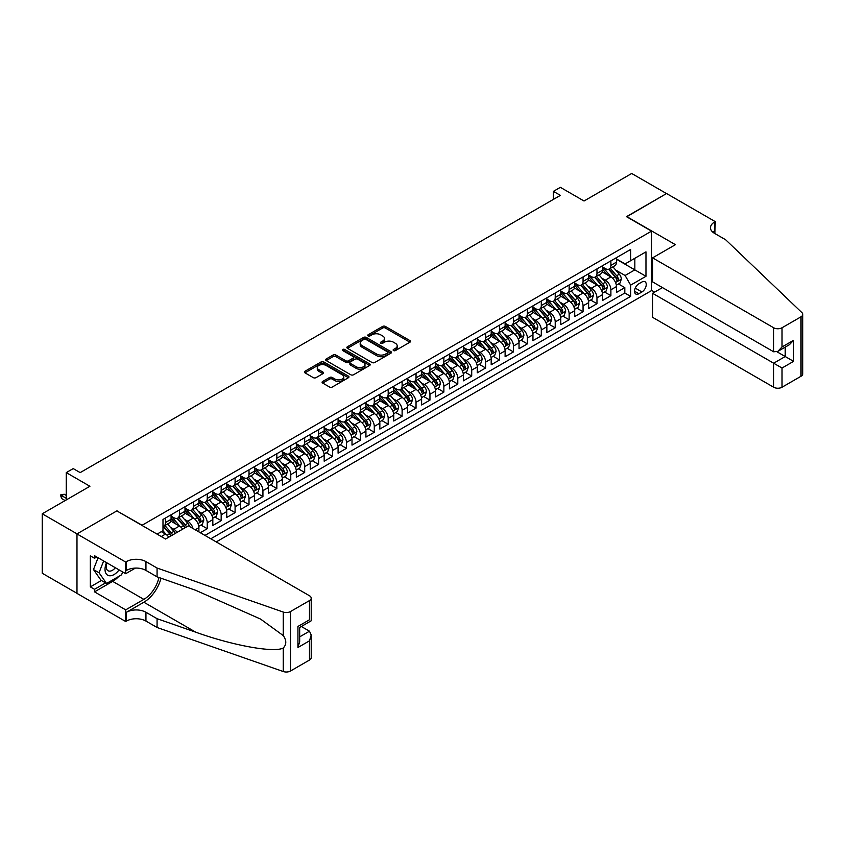 <?xml version="1.0" encoding="UTF-8"?>
<svg xmlns="http://www.w3.org/2000/svg" width="845" height="845" viewBox="0 0 845 845"><rect width="100%" height="100%" fill="white"/><g stroke="black" fill="none" stroke-linecap="round" stroke-linejoin="round"><path stroke-width="1.27" d="M393.527 350.569A1.352 0.782 0 0 0 395.439 350.569L409.952 342.193A1.933 1.12 0 0 0 410.522 341.401A1.933 1.12 0 0 0 409.952 340.609L385.362 326.413A1.933 1.12 0 0 0 382.627 326.413L368.114 334.8A1.352 0.782 0 0 0 367.712 335.349A1.352 0.782 0 0 0 368.114 335.898A1.352 0.782 0 0 0 370.025 335.898L371.906 334.81A6.179 3.57 0 0 1 380.651 334.81L382.7 335.993A6.179 3.57 0 0 1 384.507 338.518A6.179 3.57 0 0 1 382.7 341.042L380.82 342.13A1.352 0.782 0 0 0 380.419 342.679A1.352 0.782 0 0 0 380.82 343.239A1.352 0.782 0 0 0 382.732 343.239L384.612 342.151A6.179 3.57 0 0 1 393.358 342.151L395.407 343.334A6.179 3.57 0 0 1 397.213 345.858A6.179 3.57 0 0 1 395.407 348.383L393.527 349.46A1.352 0.782 0 0 0 393.126 350.02A1.352 0.782 0 0 0 393.527 350.569L393.527 349.46M322.653 381.465A1.933 1.12 0 0 0 322.082 382.257A1.933 1.12 0 0 0 322.653 383.049L329.55 387.031A1.933 1.12 0 0 0 332.286 387.031L348.404 377.726A1.933 1.12 0 0 0 348.974 376.933A1.933 1.12 0 0 0 348.404 376.141L323.815 361.945A1.933 1.12 0 0 0 321.079 361.945L304.961 371.251A1.933 1.12 0 0 0 304.39 372.043A1.933 1.12 0 0 0 304.961 372.835L313.294 377.641A1.933 1.12 0 0 0 316.03 377.641L322.927 373.659A1.933 1.12 0 0 0 323.487 372.877A1.933 1.12 0 0 0 322.927 372.085L318.797 369.698A5.165 2.989 0 0 1 317.276 367.586A5.165 2.989 0 0 1 320.466 364.829A5.165 2.989 0 0 1 326.107 365.473L342.288 374.821A5.165 2.989 0 0 1 343.809 376.933A5.165 2.989 0 0 1 340.62 379.69A5.165 2.989 0 0 1 334.979 379.046L332.286 377.483A1.933 1.12 0 0 0 329.55 377.483L322.653 381.465L322.653 383.049M117.064 511.024L142.118 525.241L651.537 231.139L626.483 216.669L666.494 193.568L631.701 173.478L584.032 201.004L560.372 187.337L553.412 191.361L560.372 195.375L80.18 472.608L73.219 468.595L66.259 472.608L66.259 499.934M117.064 510.781L77.043 533.882L42.25 513.792L89.919 486.276L66.259 472.608M372.043 362.505A1.933 1.12 0 0 0 374.768 362.505L390.897 353.189A1.933 1.12 0 0 0 391.457 352.407A1.933 1.12 0 0 0 390.897 351.615L366.308 337.419A1.933 1.12 0 0 0 363.572 337.419L347.453 346.725A1.933 1.12 0 0 0 346.883 347.517A1.933 1.12 0 0 0 347.453 348.298L372.043 362.505M343.281 350.865A1.352 0.782 0 0 1 344.644 351.055L369.624 365.473L353.527 374.768A1.933 1.12 0 0 1 350.791 374.768L326.202 360.572L326.202 358.988A1.933 1.12 0 0 0 325.642 359.78A1.933 1.12 0 0 0 326.202 360.572M326.202 358.988L333.099 355.006A1.933 1.12 0 0 1 335.835 355.006L345.806 360.762A1.933 1.12 0 0 0 348.541 360.762L353.115 358.122A1.933 1.12 0 0 0 353.685 357.329A1.933 1.12 0 0 0 353.115 356.548L342.732 350.548A1.352 0.782 0 0 1 342.341 349.999A1.352 0.782 0 0 1 343.176 349.281A1.352 0.782 0 0 1 344.644 349.45L369.645 363.878A1.933 1.12 0 0 1 370.216 364.67A1.933 1.12 0 0 1 369.645 365.462L369.645 363.878M76.979 593.306L42.25 573.259L42.25 513.792M200.297 532.72L207.257 528.706L200.92 525.041M198.195 511.172L201.691 513.19A7.869 4.542 60 0 1 207.257 522.833L212.824 519.622L212.824 525.484L221.168 520.668L214.841 517.013M212.116 503.134L215.602 505.152A7.869 4.542 60 0 1 221.168 514.795L226.745 511.584L226.745 517.446L235.09 512.63L228.763 508.975M226.027 495.107L229.523 497.124A7.869 4.542 60 0 1 235.09 506.768L240.656 503.546L240.656 509.419L249.011 504.592L242.673 500.937M239.948 487.069L243.444 489.086A7.869 4.542 60 0 1 249.011 498.73L254.577 495.508L254.577 501.381L262.932 496.554L256.595 492.899M253.87 479.03L257.366 481.048A7.869 4.542 60 0 1 262.932 490.691L268.499 487.48L268.499 493.343L276.843 488.526L270.516 484.861M267.78 470.992L271.277 473.01A7.869 4.542 60 0 1 276.843 482.653L282.41 479.442L282.41 485.305L290.764 480.488L284.438 476.833M281.702 462.954L285.198 464.972A7.869 4.542 60 0 1 290.764 474.615L296.331 471.404L296.331 477.267L304.686 472.45L298.348 468.795M295.623 454.927L299.119 456.944A7.869 4.542 60 0 1 304.686 466.588L310.252 463.366L310.252 469.239L318.607 464.412L312.27 460.757M309.545 446.889L313.041 448.906A7.869 4.542 60 0 1 318.607 458.55L324.174 455.339L324.174 461.201L332.518 456.374L326.191 452.719M323.455 438.851L326.952 440.868A7.869 4.542 60 0 1 332.518 450.512L338.084 447.301L338.084 453.163L346.439 448.346L340.102 444.692M337.377 430.813L340.873 432.83A7.869 4.542 60 0 1 346.439 442.474L352.006 439.263L352.006 445.125L360.361 440.308L354.023 436.654M351.298 422.785L354.794 424.803A7.869 4.542 60 0 1 360.361 434.436L365.927 431.225L365.927 437.097L374.282 432.27L367.945 428.616M365.22 414.747L368.705 416.765A7.869 4.542 60 0 1 374.282 426.408L379.849 423.187L379.849 429.059L388.193 424.232L381.866 420.578M379.13 406.709L382.627 408.726A7.869 4.542 60 0 1 388.193 418.37L393.759 415.159L393.759 421.021L402.114 416.205L395.777 412.54M393.052 398.671L396.548 400.688A7.869 4.542 60 0 1 402.114 410.332L407.681 407.121L407.681 412.983L416.036 408.167L409.698 404.512M406.973 390.633L410.469 392.65A7.869 4.542 60 0 1 416.036 402.294L421.602 399.083L421.602 404.945L429.947 400.129L423.62 396.474M420.894 382.605L424.38 384.623A7.869 4.542 60 0 1 429.947 394.266L435.524 391.045L435.524 396.918L443.868 392.091L437.541 388.436M434.805 374.567L438.301 376.585A7.869 4.542 60 0 1 443.868 386.228L449.434 383.007L449.434 388.88L457.789 384.053L451.452 380.398M448.727 366.529L452.223 368.547A7.869 4.542 60 0 1 457.789 378.19L463.356 374.979L463.356 380.841L471.711 376.025L465.373 372.36M462.648 358.491L466.144 360.509A7.869 4.542 60 0 1 471.711 370.152L477.277 366.941L477.277 372.803L485.621 367.987L479.295 364.332M476.559 350.453L480.055 352.471A7.869 4.542 60 0 1 485.621 362.114L491.188 358.903L491.188 364.765L499.543 359.949L493.216 356.294M490.48 342.426L493.976 344.443A7.869 4.542 60 0 1 499.543 354.087L505.109 350.865L505.109 356.738L513.464 351.911L507.127 348.256M504.402 334.388L507.898 336.405A7.869 4.542 60 0 1 513.464 346.049L519.031 342.838L519.031 348.7L527.386 343.873L521.048 340.218M518.323 326.35L521.819 328.367A7.869 4.542 60 0 1 527.386 338.011L532.952 334.8L532.952 340.662L541.296 335.845L534.969 332.18M532.234 318.311L535.73 320.329A7.869 4.542 60 0 1 541.296 329.972L546.863 326.762L546.863 332.624L555.218 327.807L548.88 324.153M546.155 310.284L549.651 312.301A7.869 4.542 60 0 1 555.218 321.934L560.784 318.723L560.784 324.596L569.139 319.769L562.802 316.114M560.077 302.246L563.573 304.263A7.869 4.542 60 0 1 569.139 313.907L574.706 310.685L574.706 316.558L583.061 311.731L576.723 308.076M573.998 294.208L577.484 296.225A7.869 4.542 60 0 1 583.061 305.869L588.627 302.658L588.627 308.52L596.971 303.704L590.644 300.038M587.909 286.17L591.405 288.187A7.869 4.542 60 0 1 596.971 297.831L602.538 294.62L602.538 300.482L610.893 295.666L610.893 289.793A7.869 4.542 -120 0 0 605.326 280.149L601.83 278.132M604.555 292.011L610.893 295.666M168.757 537.188A7.869 4.542 -120 0 0 165.504 534.082L161.321 531.674M182.678 529.15A7.869 4.542 -120 0 0 179.415 526.044L170.806 521.08M177.112 532.361A7.869 4.542 60 0 0 173.848 529.266L170.352 527.248M198.902 531.917L198.902 527.66A7.869 4.542 -120 0 0 193.336 518.017L184.728 513.042M193.009 528.516A7.869 4.542 60 0 0 187.77 521.228L184.273 519.21M212.824 519.622A7.869 4.542 -120 0 0 207.257 509.979L198.649 505.004M226.745 511.584A7.869 4.542 -120 0 0 221.168 501.941L212.57 496.976M240.656 503.546A7.869 4.542 -120 0 0 235.09 493.902L226.481 488.938M254.577 495.508A7.869 4.542 -120 0 0 249.011 485.875L240.402 480.9M268.499 487.48A7.869 4.542 -120 0 0 262.932 477.837L254.324 472.862M282.41 479.442A7.869 4.542 -120 0 0 276.843 469.799L268.235 464.824M296.331 471.404A7.869 4.542 -120 0 0 290.764 461.761L282.156 456.796M310.252 463.366A7.869 4.542 -120 0 0 304.686 453.723L296.077 448.758M324.174 455.339A7.869 4.542 -120 0 0 318.607 445.695L309.999 440.72M338.084 447.301A7.869 4.542 -120 0 0 332.518 437.657L323.91 432.682M352.006 439.263A7.869 4.542 -120 0 0 346.439 429.619L337.831 424.655M365.927 431.225A7.869 4.542 -120 0 0 360.361 421.581L351.752 416.617M379.849 423.187A7.869 4.542 -120 0 0 374.282 413.543L365.674 408.579M393.759 415.159A7.869 4.542 -120 0 0 388.193 405.515L379.585 400.541M407.681 407.121A7.869 4.542 -120 0 0 402.114 397.477L393.506 392.502M421.602 399.083A7.869 4.542 -120 0 0 416.036 389.439L407.427 384.475M435.524 391.045A7.869 4.542 -120 0 0 429.947 381.401L421.349 376.437M449.434 383.007A7.869 4.542 -120 0 0 443.868 373.374L435.259 368.399M463.356 374.979A7.869 4.542 -120 0 0 457.789 365.336L449.181 360.361M477.277 366.941A7.869 4.542 -120 0 0 471.711 357.298L463.102 352.323M491.188 358.903A7.869 4.542 -120 0 0 485.621 349.26L477.013 344.295M505.109 350.865A7.869 4.542 -120 0 0 499.543 341.222L490.934 336.257M519.031 342.838A7.869 4.542 -120 0 0 513.464 333.194L504.856 328.219M532.952 334.8A7.869 4.542 -120 0 0 527.386 325.156L518.777 320.181M546.863 326.762A7.869 4.542 -120 0 0 541.296 317.118L532.688 312.154M560.784 318.723A7.869 4.542 -120 0 0 555.218 309.08L546.609 304.115M574.706 310.685A7.869 4.542 -120 0 0 569.139 301.042L560.531 296.077M588.627 302.658A7.869 4.542 -120 0 0 583.061 293.014L574.452 288.039M602.538 294.62A7.869 4.542 -120 0 0 596.971 284.976L588.363 280.001M641.936 281.998L638.873 283.772A6.105 3.528 120 0 0 634.88 289.148A6.105 3.528 120 0 0 635.82 294.039A6.105 3.528 120 0 0 638.873 293.733L641.936 291.969A6.105 3.528 120 0 0 645.918 286.592A6.105 3.528 120 0 0 644.978 281.702A6.105 3.528 120 0 0 641.936 281.998M216.235 541.92L651.537 290.595L651.537 231.139M210.806 538.783L630.655 296.384L630.655 285.135L625.089 275.491L615.751 270.104M157.075 534.125L162.99 530.713L162.99 519.464L630.655 249.455L630.655 260.704L645.971 251.863L645.971 276.294L630.655 285.135M171.07 516.084L173.848 517.689A7.869 4.542 60 0 0 177.788 518.08L183.354 514.869A7.869 4.542 -120 0 0 184.981 511.267L184.981 506.768M184.981 508.046L187.77 509.651A7.869 4.542 60 0 0 191.709 510.042L197.276 506.831A7.869 4.542 -120 0 0 198.902 503.229L198.902 498.73M198.902 500.008L201.691 501.624A7.869 4.542 60 0 0 205.62 502.014L211.187 498.793A7.869 4.542 -120 0 0 212.824 495.191L212.824 490.691M212.824 491.98L215.602 493.586A7.869 4.542 60 0 0 219.542 493.976L225.108 490.755A7.869 4.542 -120 0 0 226.745 487.153L226.745 482.653M226.745 483.942L229.523 485.548A7.869 4.542 60 0 0 233.463 485.938L239.029 482.727A7.869 4.542 -120 0 0 240.656 479.115L240.656 474.615M240.656 475.904L243.444 477.509A7.869 4.542 60 0 0 247.384 477.9L252.951 474.689A7.869 4.542 -120 0 0 254.577 471.087L254.577 466.588M254.577 467.866L257.366 469.482A7.869 4.542 60 0 0 261.295 469.862L266.862 466.651A7.869 4.542 -120 0 0 268.499 463.049L268.499 458.55M268.499 459.838L271.277 461.444A7.869 4.542 60 0 0 275.216 461.835L280.783 458.613A7.869 4.542 -120 0 0 282.41 455.011L282.41 450.512M282.41 451.8L285.198 453.406A7.869 4.542 60 0 0 289.138 453.797L294.704 450.586A7.869 4.542 -120 0 0 296.331 446.973L296.331 442.474M296.331 443.762L299.119 445.368A7.869 4.542 60 0 0 303.049 445.759L308.626 442.548A7.869 4.542 -120 0 0 310.252 438.946L310.252 434.436M310.252 435.724L313.041 437.33A7.869 4.542 60 0 0 316.97 437.721L322.536 434.51A7.869 4.542 -120 0 0 324.174 430.908L324.174 426.408M324.174 427.686L326.952 429.302A7.869 4.542 60 0 0 330.891 429.682L336.458 426.471A7.869 4.542 -120 0 0 338.084 422.87L338.084 418.37M338.084 419.659L340.873 421.264A7.869 4.542 60 0 0 344.813 421.655L350.379 418.433A7.869 4.542 -120 0 0 352.006 414.832L352.006 410.332M352.006 411.621L354.794 413.226A7.869 4.542 60 0 0 358.724 413.617L364.301 410.406A7.869 4.542 -120 0 0 365.927 406.794L365.927 402.294M365.927 403.583L368.705 405.188A7.869 4.542 60 0 0 372.645 405.579L378.211 402.368A7.869 4.542 -120 0 0 379.849 398.766L379.849 394.266M379.849 395.544L382.627 397.15A7.869 4.542 60 0 0 386.566 397.541L392.133 394.33A7.869 4.542 -120 0 0 393.759 390.728L393.759 386.228M393.759 387.506L396.548 389.122A7.869 4.542 60 0 0 400.488 389.513L406.054 386.292A7.869 4.542 -120 0 0 407.681 382.69L407.681 378.19M407.681 379.479L410.469 381.084A7.869 4.542 60 0 0 414.399 381.475L419.965 378.254A7.869 4.542 -120 0 0 421.602 374.652L421.602 370.152M421.602 371.441L424.38 373.046A7.869 4.542 60 0 0 428.32 373.437L433.886 370.226A7.869 4.542 -120 0 0 435.524 366.614L435.524 362.114M435.524 363.403L438.301 365.008A7.869 4.542 60 0 0 442.241 365.399L447.808 362.188A7.869 4.542 -120 0 0 449.434 358.586L449.434 354.087M449.434 355.365L452.223 356.97A7.869 4.542 60 0 0 456.163 357.361L461.729 354.15A7.869 4.542 -120 0 0 463.356 350.548L463.356 346.049M463.356 347.337L466.144 348.943A7.869 4.542 60 0 0 470.073 349.334L475.64 346.112A7.869 4.542 -120 0 0 477.277 342.51L477.277 338.011M477.277 339.299L480.055 340.905A7.869 4.542 60 0 0 483.995 341.296L489.561 338.084A7.869 4.542 -120 0 0 491.188 334.472L491.188 329.972M491.188 331.261L493.976 332.867A7.869 4.542 60 0 0 497.916 333.257L503.483 330.046A7.869 4.542 -120 0 0 505.109 326.434L505.109 321.934M505.109 323.223L507.898 324.829A7.869 4.542 60 0 0 511.827 325.219L517.404 322.008A7.869 4.542 -120 0 0 519.031 318.407L519.031 313.907M519.031 315.185L521.819 316.801A7.869 4.542 60 0 0 525.748 317.181L531.315 313.97A7.869 4.542 -120 0 0 532.952 310.368L532.952 305.869M532.952 307.157L535.73 308.763A7.869 4.542 60 0 0 539.67 309.154L545.236 305.932A7.869 4.542 -120 0 0 546.863 302.33L546.863 297.831M546.863 299.119L549.651 300.725A7.869 4.542 60 0 0 553.591 301.116L559.158 297.905A7.869 4.542 -120 0 0 560.784 294.292L560.784 289.793M560.784 291.081L563.573 292.687A7.869 4.542 60 0 0 567.502 293.078L573.079 289.867A7.869 4.542 -120 0 0 574.706 286.265L574.706 281.765M574.706 283.043L577.484 284.649A7.869 4.542 60 0 0 581.423 285.04L586.99 281.829A7.869 4.542 -120 0 0 588.627 278.227L588.627 273.727M588.627 275.005L591.405 276.621A7.869 4.542 60 0 0 595.345 277.012L600.911 273.791A7.869 4.542 -120 0 0 602.538 270.189L602.538 265.689M204.955 535.413L624.814 293.014L624.814 287.627L616.459 292.444L616.459 286.582A7.869 4.542 -120 0 0 610.893 276.938L602.284 271.974M602.538 266.978L605.326 268.583A7.869 4.542 -120 0 0 609.266 268.974A7.869 4.542 -120 0 0 610.893 265.372L610.893 260.862M609.266 268.974L614.833 265.752A7.869 4.542 -120 0 0 616.459 262.151L616.459 257.651M165.504 518.017L165.504 522.516A7.869 4.542 60 0 1 163.867 526.118A7.869 4.542 60 0 1 162.99 526.435M163.867 526.118L169.433 522.907A7.869 4.542 -120 0 0 171.07 519.295L171.07 514.795M179.415 509.979L179.415 514.478A7.869 4.542 60 0 1 177.788 518.08M193.336 501.941L193.336 506.44A7.869 4.542 60 0 1 191.709 510.042M207.257 493.902L207.257 498.402A7.869 4.542 60 0 1 205.62 502.014M221.168 485.864L221.168 490.375A7.869 4.542 60 0 1 219.542 493.976M235.09 477.837L235.09 482.337A7.869 4.542 60 0 1 233.463 485.938M249.011 469.799L249.011 474.298A7.869 4.542 60 0 1 247.384 477.9M262.932 461.761L262.932 466.26A7.869 4.542 60 0 1 261.295 469.862M276.843 453.723L276.843 458.222A7.869 4.542 60 0 1 275.216 461.835M290.764 445.695L290.764 450.195A7.869 4.542 60 0 1 289.138 453.797M304.686 437.657L304.686 442.157A7.869 4.542 60 0 1 303.049 445.759M318.607 429.619L318.607 434.119A7.869 4.542 60 0 1 316.97 437.721M332.518 421.581L332.518 426.081A7.869 4.542 60 0 1 330.891 429.682M346.439 413.543L346.439 418.043A7.869 4.542 60 0 1 344.813 421.655M360.361 405.515L360.361 410.015A7.869 4.542 60 0 1 358.724 413.617M374.282 397.477L374.282 401.977A7.869 4.542 60 0 1 372.645 405.579M388.193 389.439L388.193 393.939A7.869 4.542 60 0 1 386.566 397.541M402.114 381.401L402.114 385.901A7.869 4.542 60 0 1 400.488 389.513M416.036 373.363L416.036 377.873A7.869 4.542 60 0 1 414.399 381.475M429.947 365.336L429.947 369.835A7.869 4.542 60 0 1 428.32 373.437M443.868 357.298L443.868 361.797A7.869 4.542 60 0 1 442.241 365.399M457.789 349.26L457.789 353.759A7.869 4.542 60 0 1 456.163 357.361M471.711 341.222L471.711 345.721A7.869 4.542 60 0 1 470.073 349.334M485.621 333.194L485.621 337.694A7.869 4.542 60 0 1 483.995 341.296M499.543 325.156L499.543 329.656A7.869 4.542 60 0 1 497.916 333.257M513.464 317.118L513.464 321.618A7.869 4.542 60 0 1 511.827 325.219M527.386 309.08L527.386 313.579A7.869 4.542 60 0 1 525.748 317.181M541.296 301.042L541.296 305.541A7.869 4.542 60 0 1 539.67 309.154M555.218 293.014L555.218 297.514A7.869 4.542 60 0 1 553.591 301.116M569.139 284.976L569.139 289.476A7.869 4.542 60 0 1 567.502 293.078M583.061 276.938L583.061 281.438A7.869 4.542 60 0 1 581.423 285.04M596.971 268.9L596.971 273.4A7.869 4.542 60 0 1 595.345 277.012M596.971 297.831L596.971 303.704M583.061 305.869L583.061 311.731M569.139 313.907L569.139 319.769M555.218 321.934L555.218 327.807M541.296 329.972L541.296 335.845M527.386 338.011L527.386 343.873M513.464 346.049L513.464 351.911M499.543 354.087L499.543 359.949M485.621 362.114L485.621 367.987M471.711 370.152L471.711 376.025M457.789 378.19L457.789 384.053M443.868 386.228L443.868 392.091M429.947 394.266L429.947 400.129M416.036 402.294L416.036 408.167M402.114 410.332L402.114 416.205M388.193 418.37L388.193 424.232M374.282 426.408L374.282 432.27M360.361 434.436L360.361 440.308M346.439 442.474L346.439 448.346M332.518 450.512L332.518 456.374M318.607 458.55L318.607 464.412M304.686 466.588L304.686 472.45M290.764 474.615L290.764 480.488M276.843 482.653L276.843 488.526M262.932 490.691L262.932 496.554M249.011 498.73L249.011 504.592M235.09 506.768L235.09 512.63M221.168 514.795L221.168 520.668M207.257 522.833L207.257 528.706M625.089 275.491L634.838 269.872L634.838 258.295L645.971 251.863M616.459 259.257L645.971 276.294M616.459 258.94L625.089 263.925L630.655 260.704M553.412 191.361L553.412 199.388M618.477 283.973L624.814 287.627M624.814 293.014L630.655 296.384M394.066 350.759L395.407 349.988A6.179 3.57 0 0 0 397.213 347.464L397.213 345.858M384.507 338.518L384.507 340.134A6.179 3.57 0 0 1 382.7 342.647L381.359 343.429M409.931 342.204L385.362 328.018A1.933 1.12 0 0 0 382.627 328.018L368.652 336.088M390.865 353.21L366.308 339.025A1.933 1.12 0 0 0 363.572 339.025L347.475 348.32L347.453 346.725M387.475 352.957A1.352 0.782 0 0 0 387.876 352.407A1.352 0.782 0 0 0 387.475 351.847L365.896 339.394A1.352 0.782 0 0 0 363.984 339.394L361.998 340.535A6.179 3.57 0 0 0 360.192 343.059A6.179 3.57 0 0 0 361.998 345.584L376.754 354.097A6.179 3.57 0 0 0 385.5 354.097L387.475 352.957L387.475 354.562A1.352 0.782 0 0 0 387.876 354.013L387.876 352.407M360.192 343.059L360.192 344.665A6.179 3.57 0 0 0 361.998 347.189L361.998 345.584M387.475 354.562L385.5 355.703A6.179 3.57 0 0 1 376.754 355.703L361.998 347.189M326.233 360.583L333.099 356.611L333.099 355.006M353.685 357.329L353.685 358.945A1.933 1.12 0 0 1 353.115 359.727L348.541 362.368A1.933 1.12 0 0 1 345.806 362.368L335.835 356.611A1.933 1.12 0 0 0 333.099 356.611M356.157 366.741A5.165 2.989 0 0 0 361.787 367.385A5.165 2.989 0 0 0 364.977 364.628A5.165 2.989 0 0 0 363.466 362.516L357.762 359.231A1.933 1.12 0 0 0 355.027 359.231L350.453 361.871A1.933 1.12 0 0 0 349.893 362.653A1.933 1.12 0 0 0 350.453 363.445L356.157 366.741L356.157 368.346A5.165 2.989 0 0 0 361.787 368.99A5.165 2.989 0 0 0 364.977 366.234L364.977 364.628M349.893 362.653L349.893 364.269A1.933 1.12 0 0 0 350.453 365.051L350.453 363.445M356.157 368.346L350.453 365.051M343.809 376.933L343.809 378.539A5.165 2.989 0 0 1 340.62 381.296A5.165 2.989 0 0 1 334.979 380.651L332.286 379.099A1.933 1.12 0 0 0 329.55 379.099L322.674 383.06M317.276 367.586L317.276 369.191A5.165 2.989 0 0 0 318.797 371.304L318.797 369.698M322.896 373.68L318.797 371.304M348.404 376.141L348.404 377.726L323.815 363.551A1.933 1.12 0 0 0 321.079 363.551L304.982 372.846M616.343 285.198L619.945 283.128L621.328 279.103A5.218 3.01 -120 0 0 619.301 274.213L612.942 266.851M611.664 277.445L604.122 268.721A15.062 8.693 -120 0 0 602.538 267.062M607.534 274.995L603.309 270.115A12.495 7.214 -120 0 0 602.538 269.27M608.548 269.259L614.98 276.706A5.218 3.01 60 0 1 616.85 280.297C617.632 281.343 618.181 281.026 618.519 279.336A5.218 3.01 -120 0 0 616.66 275.734L610.291 268.372M608.928 269.132L615.847 277.139A2.662 1.532 60 0 1 616.512 278.174L618.519 279.336M616.85 280.297L617.22 280.91M106.544 562.643A12.791 7.383 120 0 0 109.544 575.762A12.791 7.383 120 0 0 119.092 569.889M106.977 562.897A8.756 5.059 120 0 0 108.044 570.734A8.756 5.059 120 0 0 109.322 571.125A8.756 5.059 120 0 0 115.364 567.745M122.683 571.959L121.585 574.79L106.554 583.462L100.988 580.251L93.478 569.562L98.062 557.742M106.554 583.462L99.045 572.773L103.629 560.964M93.478 569.562L99.045 572.773M662.459 287.585L652.583 293.289L652.583 317.319L773.671 387.232L773.671 363.202L785.227 356.537L785.227 347.115M652.583 293.289L782.026 368.029L782.026 387.232L801.018 376.257L801.018 316.801A5.904 3.412 0 0 0 802.75 314.382A5.904 3.412 0 0 0 801.894 312.618L725.654 239.769L714.521 233.347A13.773 7.954 180 0 1 710.476 227.717A13.773 7.954 180 0 1 714.521 222.098L715.282 221.654L666.568 193.526L626.694 216.795M626.694 216.552L675.409 244.67L652.583 257.852L773.671 327.765A5.904 3.412 0 0 0 782.026 327.765L801.018 316.801M715.282 221.654L714.859 233.547M651.537 290.363L654.6 292.127M652.583 257.852L652.583 281.881L773.671 351.795L773.671 327.765M802.75 314.382L802.75 373.849A5.904 3.412 180 0 1 801.018 376.257M782.026 387.232A5.904 3.412 180 0 1 773.671 387.232M712.779 232.121A13.773 7.954 180 0 1 714.521 230.896L714.521 222.098M777.009 351.795L793.571 361.354L782.026 368.029M782.026 327.765L782.026 346.968L777.844 351.383L773.671 351.795M782.026 346.968L793.571 340.303L789.399 344.707L777.844 351.383M188.393 525.843L309.481 595.757A5.904 3.412 -0 0 1 311.213 598.165A5.904 3.412 -0 0 1 309.481 600.584L290.49 611.548L290.49 671.014A5.904 3.412 180 0 1 283.255 671.521L157.075 627.497L145.942 621.075A13.773 7.954 -0 0 0 126.454 621.075L125.694 621.519L76.979 593.391L76.979 533.924L116.853 510.898L165.567 539.025L188.393 525.843M157.075 627.497L157.075 618.698L195.765 632.197C232.745 645.527 274.065 652.995 283.255 648.009C286.613 644.577 286.613 640.425 283.255 635.577L260.556 619.068L195.765 590.338L157.075 576.839L145.942 570.407A13.773 7.954 -0 0 0 126.454 570.407L126.454 561.608L125.694 562.052L76.979 533.924M157.075 576.839L157.075 568.041L145.942 561.608A13.773 7.954 -0 0 0 126.454 561.608M195.765 632.197L143.851 602.231L126.454 612.276A13.773 7.954 -0 0 1 145.942 612.276L157.075 618.698M309.481 660.051L309.481 640.837L311.213 635.018L311.213 657.632A5.904 3.412 180 0 1 309.481 660.051L290.49 671.014M283.255 635.577L283.255 612.055L157.075 568.041M118.818 576.385A22.15 12.781 -60 0 1 112.681 581.371L94.513 591.859L94.513 589.292L105.583 582.902M96.742 556.982L94.513 558.27L90.341 555.862L90.341 586.884L94.513 589.292M94.513 558.27L94.513 555.704L125.694 573.702L125.694 562.052M125.694 621.519L125.694 609.858L143.851 599.38A22.15 12.781 120 0 0 158.934 577.484M94.513 591.859L125.694 609.858M301.338 626.494L309.481 631.194L311.213 635.018M143.851 602.231A25.635 14.798 120 0 0 161.004 578.202M135.411 568.093L125.694 573.702M283.255 612.055A5.904 3.412 -0 0 0 290.49 611.548M90.341 586.884L101.411 580.494M309.481 640.837L297.936 647.513L299.669 641.693L299.669 627.455L311.213 620.79L311.213 598.165M297.936 647.513L297.936 626.451C300.186 627.761 300.186 627.761 297.936 626.451L309.481 619.786C311.742 621.086 311.742 621.086 309.481 619.786L309.481 600.584M602.422 293.236L606.023 291.166L607.418 287.142A5.218 3.01 -120 0 0 605.379 282.251L599.02 274.878M597.753 285.483L590.201 276.748A15.062 8.693 -120 0 0 588.627 275.1M593.612 283.033L589.398 278.153A12.495 7.214 -120 0 0 588.627 277.308M594.637 277.287L601.07 284.733A5.218 3.01 60 0 1 602.929 288.335C603.71 289.381 604.27 289.053 604.597 287.363A5.218 3.01 -120 0 0 602.738 283.772L596.38 276.41M595.017 277.171L601.925 285.166A2.662 1.532 60 0 1 602.591 286.212L604.597 287.363M602.929 288.335L603.309 288.948M588.511 301.274L592.102 299.193L593.496 295.18A5.218 3.01 -120 0 0 591.458 290.279L585.099 282.917M583.832 293.521L576.29 284.786A15.062 8.693 -120 0 0 574.706 283.128M579.691 291.071L575.477 286.18A12.495 7.214 -120 0 0 574.706 285.346M580.716 285.325L587.148 292.771A5.218 3.01 60 0 1 589.007 296.363C589.789 297.419 590.349 297.091 590.676 295.401A5.218 3.01 -120 0 0 588.817 291.81L582.458 284.448M581.096 285.209L588.004 293.204A2.662 1.532 60 0 1 588.68 294.25L590.676 295.401M589.007 296.363L589.387 296.986M574.589 309.312L578.181 307.231L579.575 303.218A5.218 3.01 -120 0 0 577.547 298.317L571.188 290.955M569.91 301.559L562.369 292.824A15.062 8.693 -120 0 0 560.784 291.166M565.77 299.109L561.555 294.218A12.495 7.214 -120 0 0 560.784 293.384M566.794 293.363L573.227 300.809A5.218 3.01 60 0 1 575.086 304.401C575.878 305.446 576.427 305.129 576.755 303.439A5.218 3.01 -120 0 0 574.896 299.848L568.537 292.486M567.175 293.236L574.082 301.242A2.662 1.532 60 0 1 574.758 302.278L576.755 303.439M575.086 304.401L575.466 305.024M560.668 317.35L564.27 315.269L565.654 311.256A5.218 3.01 -120 0 0 563.626 306.355L557.267 298.993M555.989 309.587L548.447 300.862A15.062 8.693 -120 0 0 546.863 299.204M551.859 307.136L547.634 302.257A12.495 7.214 -120 0 0 546.863 301.422M552.884 301.401L559.316 308.847A5.218 3.01 60 0 1 561.175 312.439C561.957 313.484 562.516 313.168 562.844 311.478A5.218 3.01 -120 0 0 560.985 307.876L554.626 300.514M553.253 301.274L560.172 309.281A2.662 1.532 60 0 1 560.837 310.316L562.844 311.478M561.175 312.439L561.555 313.062M546.747 325.378L550.348 323.308L551.743 319.283A5.218 3.01 -120 0 0 549.704 314.393L543.346 307.031M542.078 317.625L534.536 308.89A15.062 8.693 -120 0 0 532.952 307.242M537.938 315.174L533.723 310.295A12.495 7.214 -120 0 0 532.952 309.45M538.962 309.428L545.395 316.886A5.218 3.01 60 0 1 547.254 320.477C548.035 321.522 548.595 321.206 548.923 319.505A5.218 3.01 -120 0 0 547.064 315.914L540.705 308.552M539.342 309.312L546.25 317.319A2.662 1.532 60 0 1 546.916 318.354L548.923 319.505M547.254 320.477L547.634 321.089M532.836 333.416L536.427 331.346L537.821 327.321A5.218 3.01 -120 0 0 535.793 322.42L529.424 315.058M528.157 325.663L520.615 316.928A15.062 8.693 -120 0 0 519.031 315.28M524.016 323.212L519.802 318.333A12.495 7.214 -120 0 0 519.031 317.488M525.041 317.466L531.473 324.913A5.218 3.01 60 0 1 533.332 328.515C534.114 329.561 534.674 329.233 535.001 327.543A5.218 3.01 -120 0 0 533.142 323.952L526.784 316.59M525.421 317.35L532.329 325.346A2.662 1.532 60 0 1 533.005 326.392L535.001 327.543M533.332 328.515L533.713 329.127M518.914 341.454L522.506 339.373L523.9 335.359A5.218 3.01 -120 0 0 521.872 330.458L515.513 323.096M514.235 333.701L506.694 324.966A15.062 8.693 -120 0 0 505.109 323.308M510.105 331.251L505.88 326.36A12.495 7.214 -120 0 0 505.109 325.526M511.119 325.505L517.552 332.951A5.218 3.01 60 0 1 519.411 336.542C520.203 337.599 520.752 337.271 521.09 335.581A5.218 3.01 -120 0 0 519.221 331.99L512.862 324.628M511.5 325.388L518.407 333.384A2.662 1.532 60 0 1 519.083 334.43L521.09 335.581M519.411 336.542L519.791 337.166M504.993 349.492L508.595 347.411L509.979 343.397A5.218 3.01 -120 0 0 507.951 338.496L501.592 331.134M500.314 341.739L492.772 333.004A15.062 8.693 -120 0 0 491.188 331.346M496.184 339.289L491.959 334.398A12.495 7.214 -120 0 0 491.188 333.564M497.209 333.543L503.641 340.989A5.218 3.01 60 0 1 505.5 344.58C506.282 345.626 506.842 345.309 507.169 343.619A5.218 3.01 -120 0 0 505.31 340.028L498.951 332.666M497.578 333.416L504.497 341.422A2.662 1.532 60 0 1 505.162 342.457L507.169 343.619M505.5 344.58L505.88 345.204M491.072 357.53L494.674 355.449L496.068 351.435A5.218 3.01 -120 0 0 494.029 346.534L487.671 339.172M486.403 349.767L478.861 341.042A15.062 8.693 -120 0 0 477.277 339.384M482.263 347.316L478.048 342.436A12.495 7.214 -120 0 0 477.277 341.591M483.287 341.581L489.72 349.027A5.218 3.01 60 0 1 491.579 352.618C492.36 353.664 492.92 353.347 493.248 351.657A5.218 3.01 -120 0 0 491.389 348.055L485.03 340.693M483.667 341.454L490.575 349.46A2.662 1.532 60 0 1 491.241 350.495L493.248 351.657M491.579 352.618L491.959 353.231M477.161 365.558L480.752 363.487L482.146 359.463A5.218 3.01 -120 0 0 480.118 354.573L473.76 347.211M472.482 357.805L464.94 349.07A15.062 8.693 -120 0 0 463.356 347.422M468.341 355.354L464.127 350.474A12.495 7.214 -120 0 0 463.356 349.629M469.366 349.608L475.798 357.055A5.218 3.01 60 0 1 477.657 360.657C478.439 361.702 478.999 361.385 479.326 359.685A5.218 3.01 -120 0 0 477.467 356.094L471.109 348.731M469.746 349.492L476.654 357.498A2.662 1.532 60 0 1 477.33 358.533L479.326 359.685M477.657 360.657L478.038 361.269M463.24 373.596L466.831 371.525L468.225 367.501A5.218 3.01 -120 0 0 466.197 362.6L459.838 355.238M458.56 365.843L451.019 357.108A15.062 8.693 -120 0 0 449.434 355.449M454.43 363.392L450.205 358.512A12.495 7.214 -120 0 0 449.434 357.667M455.444 357.646L461.877 365.093A5.218 3.01 60 0 1 463.736 368.684C464.528 369.74 465.077 369.413 465.415 367.723A5.218 3.01 -120 0 0 463.556 364.132L457.187 356.77M455.825 357.53L462.743 365.526A2.662 1.532 60 0 1 463.409 366.572L465.415 367.723M463.736 368.684L464.116 369.307M449.318 381.634L452.92 379.553L454.304 375.539A5.218 3.01 -120 0 0 452.276 370.638L445.917 363.276M444.639 373.881L437.097 365.146A15.062 8.693 -120 0 0 435.524 363.487M440.509 371.43L436.284 366.54A12.495 7.214 -120 0 0 435.524 365.705M441.534 365.684L447.966 373.131A5.218 3.01 60 0 1 449.825 376.722C450.607 377.778 451.167 377.451 451.494 375.761A5.218 3.01 -120 0 0 449.635 372.17L443.276 364.808M441.903 365.558L448.822 373.564A2.662 1.532 60 0 1 449.487 374.599L451.494 375.761M449.825 376.722L450.205 377.345M435.397 389.672L438.999 387.591L440.393 383.577A5.218 3.01 -120 0 0 438.354 378.676L431.996 371.314M430.728 381.908L423.187 373.184A15.062 8.693 -120 0 0 421.602 371.525M426.588 379.458L422.373 374.578A12.495 7.214 -120 0 0 421.602 373.743M427.612 373.722L434.045 381.169A5.218 3.01 60 0 1 435.904 384.76C436.685 385.806 437.245 385.489 437.573 383.799A5.218 3.01 -120 0 0 435.714 380.208L429.355 372.835M427.992 373.596L434.9 381.602A2.662 1.532 60 0 1 435.566 382.637L437.573 383.799M435.904 384.76L436.284 385.383M421.486 397.699L425.077 395.629L426.471 391.605A5.218 3.01 -120 0 0 424.443 386.714L418.085 379.352M416.807 389.946L409.265 381.222A15.062 8.693 -120 0 0 407.681 379.563M412.666 387.496L408.452 382.616A12.495 7.214 -120 0 0 407.681 381.771M413.691 381.76L420.123 389.207A5.218 3.01 60 0 1 421.982 392.798C422.764 393.844 423.324 393.527 423.651 391.837A5.218 3.01 -120 0 0 421.792 388.235L415.434 380.873M414.071 381.634L420.979 389.64A2.662 1.532 60 0 1 421.655 390.675L423.651 391.837M421.982 392.798L422.363 393.411M407.565 405.737L411.166 403.667L412.55 399.643A5.218 3.01 -120 0 0 410.522 394.752L404.163 387.38M402.885 397.984L395.344 389.249A15.062 8.693 -120 0 0 393.759 387.601M398.755 395.534L394.53 390.654A12.495 7.214 -120 0 0 393.759 389.809M399.769 389.788L406.202 397.234A5.218 3.01 60 0 1 408.072 400.836C408.853 401.882 409.402 401.555 409.74 399.865A5.218 3.01 -120 0 0 407.882 396.273L401.512 388.911M400.15 389.672L407.068 397.668A2.662 1.532 60 0 1 407.734 398.713L409.74 399.865M408.072 400.836L408.441 401.449M393.643 413.775L397.245 411.695L398.639 407.681A5.218 3.01 -120 0 0 396.601 402.78L390.242 395.418M388.964 406.022L381.422 397.287A15.062 8.693 -120 0 0 379.849 395.629M384.834 403.572L380.62 398.682A12.495 7.214 -120 0 0 379.849 397.847M385.859 397.826L392.291 405.273A5.218 3.01 60 0 1 394.15 408.864C394.932 409.92 395.492 409.593 395.819 407.903A5.218 3.01 -120 0 0 393.96 404.311L387.601 396.949M386.239 397.71L393.147 405.706A2.662 1.532 60 0 1 393.812 406.751L395.819 407.903M394.15 408.864L394.53 409.487M379.732 421.813L383.324 419.733L384.718 415.719A5.218 3.01 -120 0 0 382.679 410.818L376.321 403.456M375.053 414.061L367.512 405.325A15.062 8.693 -120 0 0 365.927 403.667M370.913 411.61L366.698 406.72A12.495 7.214 -120 0 0 365.927 405.885M371.937 405.864L378.37 413.311A5.218 3.01 60 0 1 380.229 416.902C381.01 417.948 381.57 417.631 381.898 415.941A5.218 3.01 -120 0 0 380.039 412.349L373.68 404.987M372.318 405.737L379.225 413.744A2.662 1.532 60 0 1 379.901 414.779L381.898 415.941M380.229 416.902L380.609 417.525M365.811 429.851L369.402 427.771L370.797 423.757A5.218 3.01 -120 0 0 368.769 418.856L362.41 411.494M361.132 422.088L353.59 413.363A15.062 8.693 -120 0 0 352.006 411.705M356.991 419.638L352.777 414.758A12.495 7.214 -120 0 0 352.006 413.923M358.016 413.902L364.448 421.349A5.218 3.01 60 0 1 366.308 424.94C367.1 425.986 367.649 425.669 367.976 423.979A5.218 3.01 -120 0 0 366.117 420.377L359.759 413.015M358.396 413.775L365.304 421.782A2.662 1.532 60 0 1 365.98 422.817L367.976 423.979M366.308 424.94L366.688 425.563M351.89 437.879L355.491 435.809L356.875 431.784A5.218 3.01 -120 0 0 354.847 426.894L348.489 419.532M347.211 430.126L339.669 421.401A15.062 8.693 -120 0 0 338.084 419.743M343.081 427.676L338.856 422.796A12.495 7.214 -120 0 0 338.084 421.951M344.105 421.93L350.538 429.387A5.218 3.01 60 0 1 352.397 432.978C353.178 434.024 353.738 433.707 354.066 432.006A5.218 3.01 -120 0 0 352.207 428.415L345.848 421.053M344.475 421.813L351.393 429.82A2.662 1.532 60 0 1 352.059 430.855L354.066 432.006M352.397 432.978L352.777 433.591M337.968 445.917L341.57 443.847L342.964 439.822A5.218 3.01 -120 0 0 340.926 434.932L334.567 427.559M333.3 438.164L325.758 429.429A15.062 8.693 -120 0 0 324.174 427.781M329.159 435.714L324.945 430.834A12.495 7.214 -120 0 0 324.174 429.989M330.184 429.968L336.616 437.414A5.218 3.01 60 0 1 338.475 441.016C339.257 442.062 339.817 441.734 340.144 440.044A5.218 3.01 -120 0 0 338.285 436.453L331.927 429.091M330.564 429.851L337.472 437.847A2.662 1.532 60 0 1 338.137 438.893L340.144 440.044M338.475 441.016L338.856 441.629M324.058 453.955L327.649 451.874L329.043 447.861A5.218 3.01 -120 0 0 327.015 442.96L320.646 435.597M319.378 446.202L311.837 437.467A15.062 8.693 -120 0 0 310.252 435.809M315.238 443.752L311.023 438.861A12.495 7.214 -120 0 0 310.252 438.027M316.262 438.006L322.695 445.452A5.218 3.01 60 0 1 324.554 449.044C325.336 450.1 325.895 449.772 326.223 448.082A5.218 3.01 -120 0 0 324.364 444.491L318.005 437.129M316.643 437.89L323.55 445.885A2.662 1.532 60 0 1 324.226 446.931L326.223 448.082M324.554 449.044L324.934 449.667M310.136 461.993L313.727 459.912L315.122 455.899A5.218 3.01 -120 0 0 313.094 450.998L306.735 443.636M305.457 454.24L297.915 445.505A15.062 8.693 -120 0 0 296.331 443.847M301.327 451.79L297.102 446.899A12.495 7.214 -120 0 0 296.331 446.065M302.341 446.044L308.774 453.49A5.218 3.01 60 0 1 310.633 457.082C311.425 458.127 311.974 457.81 312.312 456.12A5.218 3.01 -120 0 0 310.442 452.529L304.084 445.167M302.721 445.917L309.629 453.923A2.662 1.532 60 0 1 310.305 454.959L312.312 456.12M310.633 457.082L311.013 457.705M296.215 470.031L299.817 467.95L301.2 463.937A5.218 3.01 -120 0 0 299.172 459.036L292.814 451.674M291.536 462.268L283.994 453.543A15.062 8.693 -120 0 0 282.41 451.885M287.406 459.817L283.181 454.937A12.495 7.214 -120 0 0 282.41 454.092M288.43 454.082L294.863 461.528A5.218 3.01 60 0 1 296.722 465.12C297.503 466.165 298.063 465.849 298.391 464.158A5.218 3.01 -120 0 0 296.532 460.557L290.173 453.195M288.8 453.955L295.718 461.962A2.662 1.532 60 0 1 296.384 462.997L298.391 464.158M296.722 465.12L297.102 465.732M282.293 478.059L285.895 475.988L287.289 471.964A5.218 3.01 -120 0 0 285.251 467.074L278.892 459.712M277.625 470.306L270.083 461.571A15.062 8.693 -120 0 0 268.499 459.923M273.484 467.855L269.27 462.975A12.495 7.214 -120 0 0 268.499 462.13M274.509 462.109L280.941 469.556A5.218 3.01 60 0 1 282.8 473.158C283.582 474.203 284.142 473.887 284.469 472.186A5.218 3.01 -120 0 0 282.61 468.595L276.252 461.233M274.889 461.993L281.797 470A2.662 1.532 60 0 1 282.462 471.035L284.469 472.186M282.8 473.158L283.181 473.77M268.383 486.097L271.974 484.027L273.368 480.002A5.218 3.01 -120 0 0 271.34 475.101L264.981 467.739M263.703 478.344L256.162 469.609A15.062 8.693 -120 0 0 254.577 467.95M259.563 475.893L255.348 471.014A12.495 7.214 -120 0 0 254.577 470.169M260.587 470.147L267.02 477.594A5.218 3.01 60 0 1 268.879 481.185C269.661 482.241 270.22 481.914 270.548 480.224A5.218 3.01 -120 0 0 268.689 476.633L262.33 469.271M260.968 470.031L267.876 478.027A2.662 1.532 60 0 1 268.552 479.073L270.548 480.224M268.879 481.185L269.259 481.808M254.461 494.135L258.052 492.054L259.447 488.04A5.218 3.01 -120 0 0 257.419 483.139L251.06 475.777M249.782 486.382L242.24 477.647A15.062 8.693 -120 0 0 240.656 475.988M245.652 483.931L241.427 479.041A12.495 7.214 -120 0 0 240.656 478.207M246.666 478.185L253.099 485.632A5.218 3.01 60 0 1 254.958 489.223C255.75 490.28 256.299 489.952 256.637 488.262A5.218 3.01 -120 0 0 254.767 484.671L248.409 477.309M247.046 478.059L253.965 486.065A2.662 1.532 60 0 1 254.63 487.1L256.637 488.262M254.958 489.223L255.338 489.846M240.54 502.173L244.142 500.092L245.525 496.078A5.218 3.01 -120 0 0 243.497 491.177L237.139 483.815M235.861 494.409L228.319 485.685A15.062 8.693 -120 0 0 226.745 484.027M231.731 491.97L227.506 487.079A12.495 7.214 -120 0 0 226.745 486.245M232.755 486.224L239.188 493.67A5.218 3.01 60 0 1 241.047 497.261C241.828 498.307 242.388 497.99 242.716 496.3A5.218 3.01 -120 0 0 240.857 492.709L234.498 485.336M233.125 486.097L240.043 494.103A2.662 1.532 60 0 1 240.709 495.138L242.716 496.3M241.047 497.261L241.427 497.885M226.618 510.211L230.22 508.13L231.614 504.106A5.218 3.01 -120 0 0 229.576 499.215L223.217 491.853M221.95 502.448L214.408 493.723A15.062 8.693 -120 0 0 212.824 492.065M217.809 499.997L213.595 495.117A12.495 7.214 -120 0 0 212.824 494.272M218.834 494.262L225.266 501.708A5.218 3.01 60 0 1 227.125 505.299C227.907 506.345 228.467 506.028 228.794 504.338A5.218 3.01 -120 0 0 226.935 500.736L220.577 493.374M219.214 494.135L226.122 502.141A2.662 1.532 60 0 1 226.787 503.176L228.794 504.338M227.125 505.299L227.506 505.912M212.708 518.238L216.299 516.168L217.693 512.144A5.218 3.01 -120 0 0 215.665 507.253L209.306 499.891M208.028 510.486L200.487 501.75A15.062 8.693 -120 0 0 198.902 500.103M203.888 508.035L199.673 503.155A12.495 7.214 -120 0 0 198.902 502.31M204.912 502.289L211.345 509.736A5.218 3.01 60 0 1 213.204 513.337C213.986 514.383 214.545 514.056 214.873 512.366A5.218 3.01 -120 0 0 213.014 508.774L206.655 501.412M205.293 502.173L212.201 510.169A2.662 1.532 60 0 1 212.877 511.214L214.873 512.366M213.204 513.337L213.584 513.95M198.786 526.277L202.388 524.196L203.772 520.182A5.218 3.01 -120 0 0 201.744 515.281L195.385 507.919M194.107 518.524L186.565 509.788A15.062 8.693 -120 0 0 184.981 508.13M189.977 516.073L185.752 511.183A12.495 7.214 -120 0 0 184.981 510.348M190.991 510.327L197.424 517.774A5.218 3.01 60 0 1 199.293 521.365C200.075 522.421 200.624 522.094 200.962 520.404A5.218 3.01 -120 0 0 199.103 516.813L192.734 509.45M191.371 510.211L198.29 518.207A2.662 1.532 60 0 1 198.955 519.252L200.962 520.404M199.293 521.365L199.663 521.988M189.586 526.53A5.218 3.01 -120 0 0 187.822 523.319L181.464 515.957M180.186 526.562L172.644 517.827A15.062 8.693 -120 0 0 171.07 516.168M176.056 524.111L171.841 519.221A12.495 7.214 -120 0 0 171.07 518.386M186.513 526.931A5.218 3.01 -120 0 0 185.182 524.851L178.823 517.489M177.461 518.238L184.368 526.245A2.662 1.532 60 0 1 185.034 527.28L185.467 527.534M177.08 518.365L183.513 525.812A5.218 3.01 60 0 1 184.844 527.893M175.242 533.438A5.218 3.01 -120 0 0 173.901 531.357L167.542 523.995M166.275 534.589L162.948 530.734M162.134 532.139L161.596 531.516M172.602 534.969A5.218 3.01 -120 0 0 171.26 532.878L164.902 525.516M163.539 526.277L170.447 534.283A2.662 1.532 60 0 1 171.123 535.318L171.556 535.572M163.159 526.403L169.591 533.85A5.218 3.01 60 0 1 170.922 535.931M61.664 498.571L60.417 494.948L64.167 494.23L61.664 495.677L61.664 498.571L65.149 500.578M60.417 494.948L66.259 498.328M64.167 494.23L66.259 495.434M161.258 536.533L165.504 534.082M173.848 529.266L179.415 526.044M187.77 521.228L193.336 518.017M201.691 513.19L207.257 509.979M215.602 505.152L221.168 501.941M229.523 497.124L235.09 493.902M243.444 489.086L249.011 485.875M257.366 481.048L262.932 477.837M271.277 473.01L276.843 469.799M285.198 464.972L290.764 461.761M299.119 456.944L304.686 453.723M313.041 448.906L318.607 445.695M326.952 440.868L332.518 437.657M340.873 432.83L346.439 429.619M354.794 424.803L360.361 421.581M368.705 416.765L374.282 413.543M382.627 408.726L388.193 405.515M396.548 400.688L402.114 397.477M410.469 392.65L416.036 389.439M424.38 384.623L429.947 381.401M438.301 376.585L443.868 373.374M452.223 368.547L457.789 365.336M466.144 360.509L471.711 357.298M480.055 352.471L485.621 349.26M493.976 344.443L499.543 341.222M507.898 336.405L513.464 333.194M521.819 328.367L527.386 325.156M535.73 320.329L541.296 317.118M549.651 312.301L555.218 309.08M563.573 304.263L569.139 301.042M577.484 296.225L583.061 293.014M591.405 288.187L596.971 284.976M605.326 280.149L610.893 276.938M610.893 265.372L616.459 262.151M165.504 522.516L171.07 519.295M179.415 514.478L184.981 511.267M193.336 506.44L198.902 503.229M207.257 498.402L212.824 495.191M221.168 490.375L226.745 487.153M235.09 482.337L240.656 479.115M249.011 474.298L254.577 471.087M262.932 466.26L268.499 463.049M276.843 458.222L282.41 455.011M290.764 450.195L296.331 446.973M304.686 442.157L310.252 438.946M318.607 434.119L324.174 430.908M332.518 426.081L338.084 422.87M346.439 418.043L352.006 414.832M360.361 410.015L365.927 406.794M374.282 401.977L379.849 398.766M388.193 393.939L393.759 390.728M402.114 385.901L407.681 382.69M416.036 377.873L421.602 374.652M429.947 369.835L435.524 366.614M443.868 361.797L449.434 358.586M457.789 353.759L463.356 350.548M471.711 345.721L477.277 342.51M485.621 337.694L491.188 334.472M499.543 329.656L505.109 326.434M513.464 321.618L519.031 318.407M527.386 313.579L532.952 310.368M541.296 305.541L546.863 302.33M555.218 297.514L560.784 294.292M569.139 289.476L574.706 286.265M583.061 281.438L588.627 278.227M596.971 273.4L602.538 270.189M610.893 289.793L616.459 286.582M195.216 529.783L198.902 527.66M635.26 288.113L641.936 291.969M634.553 291.24L638.873 293.733M395.407 349.988L395.407 348.383M380.82 343.239L380.82 342.13M382.7 342.647L382.7 341.042M368.114 335.898L368.114 334.8M382.627 328.018L382.627 326.413M385.362 328.018L385.362 326.413M409.952 342.193L409.952 340.609M363.572 339.025L363.572 337.419M366.308 339.025L366.308 337.419M390.897 353.189L390.897 351.615M376.754 355.703L376.754 354.097M385.5 355.703L385.5 354.097M335.835 356.611L335.835 355.006M345.806 362.368L345.806 360.762M348.541 362.368L348.541 360.762M353.115 359.727L353.115 358.122M344.644 351.055L344.644 349.45M329.55 379.099L329.55 377.483M332.286 379.099L332.286 377.483M334.979 380.651L334.979 379.046M322.927 373.659L322.927 372.085M304.961 372.835L304.961 371.251M321.079 363.551L321.079 361.945M323.815 363.551L323.815 361.945M615.551 282.526L621.297 279.209M604.122 268.721L604.84 268.298M616.66 275.734L619.301 274.213M612.498 278.142L614.98 276.706M793.571 340.303L793.571 361.354M145.942 570.407L145.942 561.608M145.942 612.276L145.942 621.075M283.255 671.521L283.255 648.009M126.454 612.276L126.454 621.075M112.681 581.371L143.851 599.38M299.669 636.866L309.481 631.194M601.629 290.564L607.375 287.247M590.201 276.748L590.919 276.336M602.738 283.772L605.379 282.251M598.577 286.17L601.07 284.733M587.708 298.602L593.465 295.285M576.29 284.786L577.008 284.374M588.817 291.81L591.458 290.279M584.655 294.208L587.148 292.771M573.797 306.64L579.543 303.313M562.369 292.824L563.087 292.412M574.896 299.848L577.547 298.317M570.745 302.246L573.227 300.809M559.876 314.667L565.622 311.351M548.447 300.862L549.165 300.45M560.985 307.876L563.626 306.355M556.823 310.284L559.316 308.847M545.954 322.705L551.701 319.389M534.536 308.89L535.244 308.478M547.064 315.914L549.704 314.393M542.902 318.322L545.395 316.886M532.033 330.744L537.79 327.427M520.615 316.928L521.333 316.516M533.142 323.952L535.793 322.42M528.991 326.35L531.473 324.913M518.122 338.782L523.868 335.465M506.694 324.966L507.412 324.554M519.221 331.99L521.872 330.458M515.07 334.388L517.552 332.951M504.201 346.82L509.947 343.492M492.772 333.004L493.491 332.592M505.31 340.028L507.951 338.496M501.148 342.426L503.641 340.989M490.28 354.847L496.026 351.531M478.861 341.042L479.569 340.62M491.389 348.055L494.029 346.534M487.227 350.464L489.72 349.027M476.358 362.885L482.115 359.569M464.94 349.07L465.658 348.658M477.467 356.094L480.118 354.573M473.316 358.491L475.798 357.055M462.447 370.923L468.193 367.607M451.019 357.108L451.737 356.696M463.556 364.132L466.197 362.6M459.395 366.529L461.877 365.093M448.526 378.961L454.272 375.634M437.097 365.146L437.816 364.734M449.635 372.17L452.276 370.638M445.473 374.567L447.966 373.131M434.605 386.989L440.351 383.672M423.187 373.184L423.905 372.772M435.714 380.208L438.354 378.676M431.552 382.605L434.045 381.169M420.683 395.027L426.44 391.71M409.265 381.222L409.983 380.799M421.792 388.235L424.443 386.714M417.641 390.643L420.123 389.207M406.772 403.065L412.518 399.748M395.344 389.249L396.062 388.837M407.882 396.273L410.522 394.752M403.72 398.671L406.202 397.234M392.851 411.103L398.597 407.786M381.422 397.287L382.141 396.875M393.96 404.311L396.601 402.78M389.798 406.709L392.291 405.273M378.93 419.141L384.686 415.814M367.512 405.325L368.23 404.913M380.039 412.349L382.679 410.818M375.877 414.747L378.37 413.311M365.008 427.169L370.765 423.852M353.59 413.363L354.308 412.951M366.117 420.377L368.769 418.856M361.966 422.785L364.448 421.349M351.097 435.207L356.843 431.89M339.669 421.401L340.387 420.979M352.207 428.415L354.847 426.894M348.045 430.823L350.538 429.387M337.176 443.245L342.922 439.928M325.758 429.429L326.466 429.017M338.285 436.453L340.926 434.932M334.124 438.851L336.616 437.414M323.255 451.283L329.011 447.966M311.837 437.467L312.555 437.055M324.364 444.491L327.015 442.96M320.213 446.889L322.695 445.452M309.344 459.321L315.09 455.994M297.915 445.505L298.634 445.093M310.442 452.529L313.094 450.998M306.291 454.927L308.774 453.49M295.423 467.348L301.169 464.032M283.994 453.543L284.712 453.121M296.532 460.557L299.172 459.036M292.37 462.965L294.863 461.528M281.501 475.386L287.247 472.07M270.083 461.571L270.791 461.159M282.61 468.595L285.251 467.074M278.449 470.992L280.941 469.556M267.58 483.424L273.336 480.108M256.162 469.609L256.88 469.197M268.689 476.633L271.34 475.101M264.538 479.03L267.02 477.594M253.669 491.463L259.415 488.135M242.24 477.647L242.959 477.235M254.767 484.671L257.419 483.139M250.616 487.069L253.099 485.632M239.748 499.49L245.494 496.173M228.319 485.685L229.037 485.273M240.857 492.709L243.497 491.177M236.695 495.107L239.188 493.67M225.826 507.528L231.572 504.211M214.408 493.723L215.126 493.3M226.935 500.736L229.576 499.215M222.774 503.145L225.266 501.708M211.905 515.566L217.661 512.25M200.487 501.75L201.205 501.338M213.014 508.774L215.665 507.253M208.863 511.172L211.345 509.736M197.994 523.604L203.74 520.288M186.565 509.788L187.284 509.377M199.103 516.813L201.744 515.281M194.941 519.21L197.424 517.774M172.644 517.827L173.362 517.415M185.182 524.851L187.822 523.319M181.02 527.248L183.513 525.812M171.26 532.878L173.901 531.357M167.099 535.286L169.591 533.85"/></g></svg>
